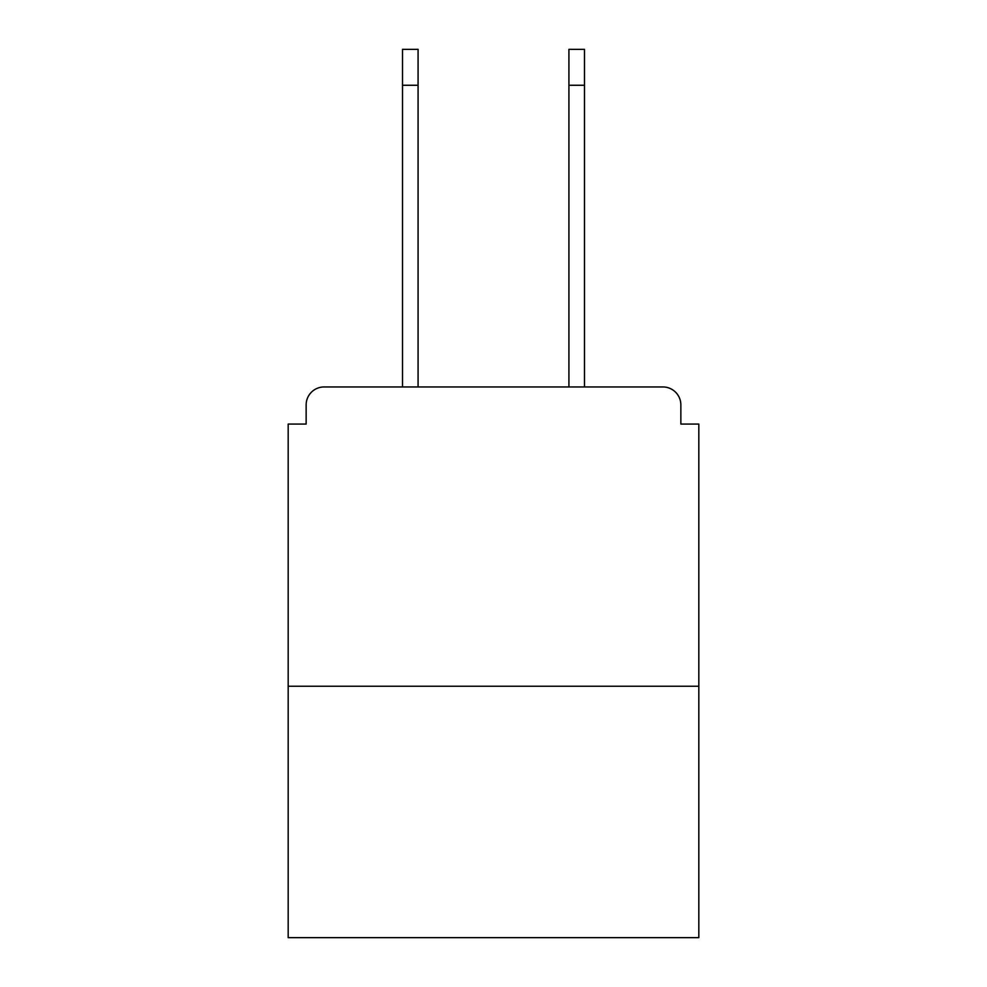 <?xml version="1.0" encoding="UTF-8"?>
<svg xmlns="http://www.w3.org/2000/svg" width="987" height="987" viewBox="0 0 987 987"><rect width="100%" height="100%" fill="white"/><g stroke="black" fill="none" stroke-linecap="round" stroke-linejoin="round"><path stroke-width="1.48" d="M680.857 424.065L680.857 404.904L680.857 424.065L698.821 424.065L698.821 937.65L288.179 937.65L288.179 424.065L306.143 424.065L306.143 404.904L306.143 424.065M698.821 686.249L288.179 686.249M680.857 404.904A17.963 17.963 0 0 0 662.894 386.953L324.106 386.953A17.963 17.963 0 0 0 306.143 404.904M662.894 386.953L586.883 386.953M400.117 386.953L324.106 386.953M402.511 85.264L402.511 49.35L418.081 49.35L418.081 85.264L402.511 85.264L402.511 386.953M418.081 386.953L418.081 85.264M568.919 386.953L568.919 49.35L584.489 49.35L584.489 85.264L568.919 85.264M584.489 386.953L584.489 85.264"/></g></svg>
